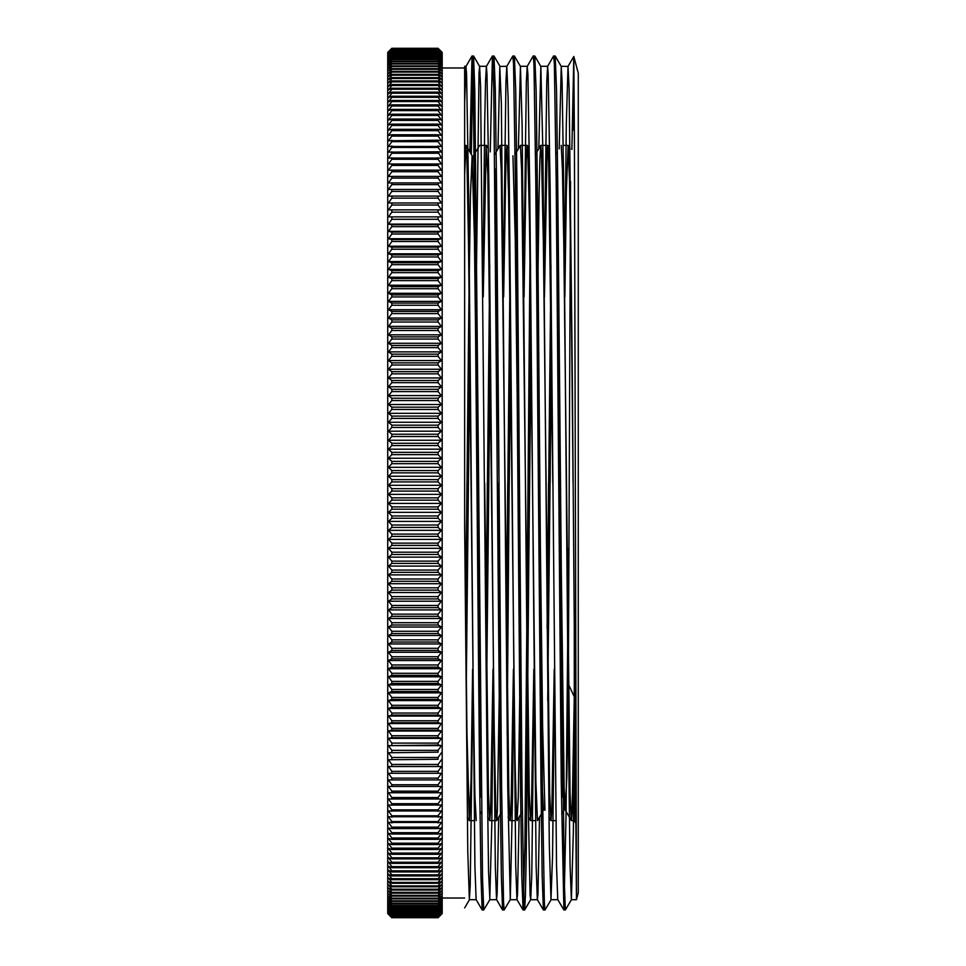 <?xml version="1.0" encoding="UTF-8"?>
<svg xmlns="http://www.w3.org/2000/svg" width="966" height="966" viewBox="0 0 966 966"><rect width="100%" height="100%" fill="white"/><g stroke="black" fill="none" stroke-linecap="round" stroke-linejoin="round"><path stroke-width="1.45" d="M559.157 148.873L561.234 66.34L568.032 66.352L569.083 87.846L572.222 367.611L576.412 899.66L574.42 137.619L573.768 56.499L571.896 149.537M573.78 56.511L578.236 73.138L578.236 892.862L576.412 899.66L571.437 899.66L573.309 832.68L574.311 746.778M573.647 60.025L573.647 130.217M464.634 526.555L464.634 66.34L464.634 526.555L467.834 852.217L469.391 899.696L470.237 885.882L472.797 691.342M574.311 630.412L574.311 820.641L576.255 823.998M561.234 145.359L562.502 170.801L563.77 243.227L570.109 792.929L571.377 820.605L572.15 812.382L574.311 696.776L568.467 684.459M568.334 677.963L570.508 181.367M568.334 568.358L566.112 813.734L563.842 909.96L561.306 781.784L556.223 180.038L554.315 64.13L553.687 55.956L547.589 66.352L546.744 81.603L544.22 274.67M548.579 483.06L547.42 632.573M544.232 898.73L543.435 909.948L542.168 875.607L540.9 781.989L535.816 180.087L533.908 64.154L533.268 55.956L527.17 66.352L526.337 81.712L523.813 274.646M530.213 231.526L524.852 847.025L523.065 909.996L521.761 875.764L520.493 782.182L515.409 180.123L513.501 64.142L512.861 55.992L506.764 66.388L505.93 81.724L503.407 274.67M507.766 482.952L506.595 632.573M503.407 898.742L502.622 909.996L501.354 875.788L500.074 782.182L493.723 88.244L492.418 56.052L490.233 151.867M487.359 482.964L486.043 650.492M483 898.706L482.203 910.008L480.935 875.57L479.667 781.88L473.316 88.244L472.012 56.04L469.826 151.904M466.94 483.012L465.781 632.561M568.032 66.352L566.317 123.479L564.639 274.682M563.842 909.96L557.78 899.6L556.513 865.898L550.161 187.356L548.265 74.285L547.625 66.316L540.827 66.34L542.94 151.662L549.328 844.199L550.934 899.503L552.528 856.009L554.436 691.33M539.499 817.151L537.941 894.347L537.374 899.587L536.106 866.031L529.754 187.416L527.859 74.31L527.219 66.316L520.42 66.34L522.159 125.278L528.559 818.456L530.153 895.446L530.66 899.612L531.759 874.568L534.017 691.318M519.092 817.115L517.534 894.359L516.979 899.612L515.699 866.188L509.348 187.452L508.08 97.783L506.764 66.388M498.685 817.103L497.128 894.335L496.56 899.648L495.292 866.212L488.941 187.44L487.033 74.261L486.357 66.412L485.524 81.627L484.678 123.612L483 274.682M479.957 650.492L479.196 734.474M482.203 910.008L476.153 899.648L474.886 866.007L468.534 187.368L466.626 74.249L465.95 66.4L464.634 102.348M571.486 899.636L565.388 910.032L564.108 877.804L557.756 183.951L556.488 90.357L555.221 56.052L554.424 67.27M551.381 315.496L550.077 482.94M557.817 899.66L551.067 899.66L544.969 910.044L544.341 901.87L542.433 785.962L537.35 184.216L536.082 90.538L534.814 56.04L534.017 67.282M530.974 315.508L526.192 857.192L525.407 895.953L524.61 909.96L523.934 901.906L522.026 785.974L516.943 184.168L515.675 90.466L514.407 55.992L513.61 67.282M510.567 315.508L507.21 734.45M497.925 148.897L499.796 67.234L501.39 103.459L507.778 788.449L510.253 899.587L504.155 909.984L503.528 901.894L501.62 785.877L496.536 183.806L495.268 90.212L493.988 56.004L493.203 67.258M490.16 315.496L488.844 483.036M475.84 315.484L479.015 73.005L479.643 66.4L480.609 86.481L487.009 754.531L488.603 871.646L489.847 899.624L483.749 910.008L482.481 877.792L474.849 90.285L473.582 56.052L472.978 62.343L471.299 154.403M469.609 333.427L468.438 482.94M558.481 259.009L557.624 333.439M554.23 669.16L551.827 810.438L550.97 820.569L549.702 792.965L543.363 243.263L541.455 151.807L540.767 145.383L539.885 159.535L538.992 197.68L537.217 333.427M533.824 669.148L531.421 810.426L530.563 820.581L529.296 793.146L521.688 170.789L520.42 145.371L515.12 154.391M517.353 284.837L516.81 333.427M513.417 669.16L511.014 810.389L510.157 820.617L508.889 793.134L501.282 170.825L500.002 145.383L494.701 154.403M496.947 284.849L496.391 333.427M493.01 669.172L490.607 810.402L489.75 820.593L488.482 793.195L484.703 482.976M479.595 145.347L474.294 154.367M476.528 284.837L475.984 333.427M472.603 669.16L470.997 780.347L469.343 820.569L466.989 732.047L464.634 518.295M438.129 152.157L441.498 158.026L388.441 158.026L391.846 153.244L438.105 153.244L438.105 151.734L388.441 152.157L391.846 147.387L438.105 147.387L441.498 152.157L438.105 151.734M464.634 174.58L465.998 145.383L466.94 159.45L468.534 243.794L473.34 698.708L474.946 796.02L476.202 820.641M479.257 681.163L479.812 632.573M483.193 296.84L486.164 146.216L487.77 174.846L494.181 730.815L495.787 809.882L496.609 820.605L497.381 810.981L500.219 632.573M503.6 296.828L506.099 153.328L507.005 145.914L508.599 195.543L515.011 758.672L516.617 818.142L517.064 820.593L518.223 797.675L520.626 632.573M524.019 296.828L526.229 160.754L527.219 145.383L527.834 151.408L529.44 221.166L535.852 781.796L537.422 820.665L542.723 811.645M540.489 681.163L541.032 632.573M544.426 296.84L547.07 150.334L547.674 145.431L548.664 162.59L552.733 483.036M560.896 681.163L561.439 632.573M564.832 296.84L566.293 192.451L568.08 145.383L569.505 179.265L571.111 285.368L573.14 482.928M568.334 684.182L566.861 777.099L565.388 810.293M571.377 820.605L565.327 810.245L564.168 787.773L556.102 168.736M551.429 351.008L547.71 700.724M544.921 810.208L542.614 727.386L535.683 168.748M531.167 337.605L527.303 700.7M519.466 483.024L515.276 168.7M510.748 337.605L507.15 681.163M499.06 483.06L494.87 168.724M490.342 337.605L486.49 700.724M478.641 482.976L476.093 251.583L474.825 180.642L473.545 155.707M469.79 351.008L466.324 681.151M568.334 548.41L567.634 615.016M564.639 801.635L563.939 810.232M562.973 797.3L558.783 483.036M550.946 265.288L547.082 628.407M543.472 810.317L542.204 785.382L540.924 714.429L538.376 483.06M530.539 265.276L526.675 628.395M522.147 797.252L515.228 238.662L512.922 155.743M509.879 284.837L506.413 615.004M501.74 797.3L497.562 482.94M489.714 265.3L485.862 628.407M481.334 797.276L474.415 238.493L472.096 155.792L470.43 195.253L468.824 304.254L465.6 615.004M502.622 909.996L496.609 899.66L489.798 899.66L491.803 823.346L493.203 691.33M510.253 899.587L512.572 794.064L513.61 691.318M518.331 148.885L520.457 66.352L514.407 55.992M538.75 148.849L540.827 66.352M555.221 56.052L561.27 66.412L562.115 81.687L563.721 182.272L568.515 741.683L570.109 865.319L571.437 899.672M441.498 833.284L438.105 838.005L391.846 838.005L388.441 833.284L391.846 834.056L438.105 834.056L441.498 833.284M441.498 843.511L438.105 848.208L391.846 848.208L388.441 843.511L391.846 844.489L438.105 844.489L441.498 843.511M441.498 853.111L438.105 857.76L391.846 857.76L388.441 853.111L391.846 854.282L438.105 854.282L441.498 853.111M441.498 862.058L438.105 866.647L391.846 866.647L388.441 862.058L391.846 863.423L438.105 863.423L441.498 862.058M441.498 870.342L438.105 874.87L391.846 874.87L388.441 870.342L391.846 871.9L438.105 871.9L441.498 870.342M441.498 877.949L438.105 882.405L391.846 882.405L388.441 877.949L391.846 879.688L438.105 879.688L441.498 877.949M441.498 884.856L438.105 889.239L391.846 889.239L388.441 884.856L391.846 886.788L438.105 886.788L441.498 884.856M441.498 891.063L438.105 895.361L391.846 895.361L388.441 891.063L391.846 893.176L438.105 893.176L441.498 891.063M441.498 896.557L438.105 900.759L391.846 900.759L388.441 896.557L391.846 898.839L438.105 898.839L441.498 896.557M441.498 901.314L438.105 905.432L391.846 905.432L388.441 901.314L391.846 903.778L438.105 903.778L441.498 901.314M441.498 905.347L438.105 909.356L391.846 909.356L388.441 905.347L391.846 907.98L438.105 907.98L441.498 905.347M441.498 908.644L438.105 912.532L391.846 912.532L388.441 908.644L391.846 911.433L438.105 911.433L441.498 908.644M441.498 911.18L438.105 914.947L391.846 914.947L388.441 911.18L391.846 914.138L438.105 914.138L441.498 911.18M441.498 912.979L438.105 916.613L391.846 916.613L388.441 912.979L391.846 916.082L438.105 916.082L441.498 912.979M441.498 914.017L438.105 917.519L391.846 917.519L388.441 914.017L391.846 917.277L438.105 917.277L441.498 914.017M390.771 916.625L391.846 917.7L438.105 917.7L442.186 913.619L442.186 52.381L438.105 48.336L391.846 48.336L388.441 51.705L391.846 48.3L438.105 48.3L439.168 49.375M441.498 494.338L438.105 497.816L391.846 497.816L388.441 494.338L441.498 494.338L438.105 491.042L391.846 491.042L388.441 494.338M441.498 512.391L438.105 516.001L391.846 516.001L388.441 512.391L441.498 512.391L438.105 509.239L391.846 509.239L388.441 512.391M441.498 530.382L438.105 534.113L391.846 534.113L388.441 530.382L441.498 530.382L438.105 527.388L391.846 527.388L388.441 530.382M441.498 548.29L438.105 552.154L391.846 552.154L388.441 548.29L441.498 548.29L438.105 545.452L391.846 545.452L388.441 548.29M441.498 566.088L438.105 570.061L391.846 570.061L388.441 566.088L441.498 566.088L438.105 563.407L391.846 563.407L388.441 566.088M441.498 583.73L438.105 587.823L391.846 587.823L388.441 583.73L441.498 583.73L438.105 581.23L391.846 581.23L388.441 583.73M441.498 601.202L438.105 605.392L391.846 605.392L388.441 601.202L441.498 601.202L438.105 598.884L391.846 598.884L388.441 601.202M441.498 618.469L438.105 622.756L391.846 622.756L388.441 618.469L441.498 618.469L438.105 616.32L391.846 616.32L388.441 618.469M441.498 635.507L438.105 639.866L391.846 639.866L388.441 635.507L441.498 635.507L438.105 633.527L391.846 633.527L388.441 635.507M441.498 652.267L438.105 656.711L391.846 656.711L388.441 652.267L441.498 652.267L438.105 650.48L391.846 650.48L388.441 652.267M441.498 668.726L438.105 673.242L391.846 673.242L388.441 668.726L441.498 668.726L438.105 667.132L391.846 667.132L388.441 668.726M441.498 684.858L438.105 689.446L391.846 689.446L388.441 684.858L441.498 684.858L438.105 683.457L391.846 683.457L388.441 684.858M441.498 700.652L438.105 705.277L391.846 705.277L388.441 700.652L441.498 700.652L438.105 699.432L391.846 699.432L388.441 700.652M441.498 716.048L438.105 720.733L391.846 720.733L388.441 716.048L441.498 716.048L438.105 715.033L391.846 715.033L388.441 716.048M441.498 731.045L438.105 735.766L391.846 735.766L388.441 731.045L441.498 731.045L438.105 730.224L391.846 730.224L388.441 731.045M441.498 745.595L438.105 750.353L391.846 750.353L388.441 745.595L441.498 745.595L438.105 744.979L388.441 745.595M441.498 759.699L438.105 764.468L391.846 764.468L388.441 759.699L438.105 759.276L388.441 759.699M441.498 773.307L438.105 778.089L391.846 778.089L388.441 773.307L441.498 773.307L388.441 773.307M441.498 786.409L438.105 791.202L391.846 791.202L388.441 786.409L441.498 786.409L388.441 786.409M441.498 798.979L438.105 803.772L391.846 803.772L388.441 798.979L441.498 798.979M441.498 810.993L438.105 815.775L391.846 815.775L388.441 810.993L441.498 810.993M441.498 822.44L438.105 827.198L391.846 827.198L388.441 822.44L441.498 822.44M441.498 52.176L438.105 48.952L391.846 48.952L388.441 52.176L391.846 48.638L438.105 48.638L441.498 52.176M441.498 53.408L438.105 50.341L391.846 50.341L388.441 53.408L391.846 49.737L438.105 49.737L441.498 53.408M441.498 55.4L438.105 52.478L391.846 52.478L388.441 55.4L391.846 51.596L438.105 51.596L441.498 55.4M441.498 58.129L438.105 55.376L391.846 55.376L388.441 58.129L391.846 54.205L438.105 54.205L441.498 58.129M441.498 61.607L438.105 59.023L391.846 59.023L388.441 61.607L391.846 57.574L438.105 57.574L441.498 61.607M441.498 65.833L438.105 63.418L391.846 63.418L388.441 65.833L391.846 61.691L438.105 61.691L441.498 65.833M441.498 70.784L438.105 68.538L391.846 68.538L388.441 70.784L391.846 66.545L438.105 66.545L441.498 70.784M441.498 76.459L438.105 74.394L391.846 74.394L388.441 76.459L391.846 72.136L438.105 72.136L441.498 76.459M441.498 82.847L438.105 80.963L391.846 80.963L388.441 82.847L391.846 78.439L438.105 78.439L441.498 82.847M441.498 89.935L438.105 88.244L391.846 88.244L388.441 89.935L391.846 85.455L438.105 85.455L441.498 89.935M441.498 97.711L438.105 96.214L391.846 96.214L388.441 97.711L391.846 93.159L438.105 93.159L441.498 97.711M441.498 106.163L438.105 104.859L391.846 104.859L388.441 106.163L391.846 101.563L438.105 101.563L441.498 106.163M441.498 115.28L438.105 114.169L391.846 114.169L388.441 115.28L391.846 110.619L438.105 110.619L441.498 115.28M441.498 125.049L438.105 124.119L391.846 124.119L388.441 125.049L391.846 120.339L438.105 120.339L441.498 125.049M441.498 135.433L438.105 134.709L391.846 134.709L388.441 135.433L391.846 130.7L438.105 130.7L441.498 135.433M441.498 146.434L388.441 146.434L391.846 141.664L438.105 141.664L441.498 146.434M441.498 170.185L388.441 170.185L391.846 165.391L438.105 165.391L441.498 170.185M441.498 182.888L388.441 182.888L441.498 182.888L438.105 178.094L391.846 178.094L388.441 182.888M441.498 196.122L388.441 196.122L441.498 196.122L438.105 191.34L391.846 191.34L388.441 196.122M441.498 209.864L388.441 209.864L441.498 209.864L438.105 205.094L391.846 205.094L388.441 209.864M441.498 224.076L438.105 224.752L391.846 224.752L388.441 224.076L441.498 224.076L438.105 219.33L391.846 219.33L388.441 224.076M441.498 238.747L438.105 239.628L391.846 239.628L388.441 238.747L441.498 238.747L438.105 234.038L391.846 234.038L388.441 238.747M441.498 253.853L438.105 254.927L391.846 254.927L388.441 253.853L441.498 253.853L438.105 249.18L391.846 249.18L388.441 253.853M441.498 269.357L438.105 270.613L391.846 270.613L388.441 269.357L441.498 269.357L438.105 264.732L391.846 264.732L388.441 269.357M441.498 285.236L438.105 286.685L391.846 286.685L388.441 285.236L441.498 285.236L438.105 280.671L391.846 280.671L388.441 285.236M441.498 301.452L438.105 303.107L391.846 303.107L388.441 301.452L441.498 301.452L438.105 296.948L391.846 296.948L388.441 301.452M441.498 317.995L438.105 319.831L391.846 319.831L388.441 317.995L441.498 317.995L438.105 313.564L391.846 313.564L388.441 317.995M441.498 334.828L438.105 336.844L391.846 336.844L388.441 334.828L441.498 334.828L438.105 330.481L391.846 330.481L388.441 334.828M441.498 351.914L438.105 354.124L391.846 354.124L388.441 351.914L441.498 351.914L438.105 347.663L391.846 347.663L388.441 351.914M441.498 369.241L438.105 371.62L391.846 371.62L388.441 369.241L441.498 369.241L438.105 365.076L391.846 365.076L388.441 369.241M441.498 386.762L438.105 389.31L391.846 389.31L388.441 386.762L441.498 386.762L438.105 382.705L391.846 382.705L388.441 386.762M441.498 404.452L438.105 407.169L391.846 407.169L388.441 404.452L441.498 404.452L438.105 400.504L391.846 400.504L388.441 404.452M441.498 422.275L438.105 425.161L391.846 425.161L388.441 422.275L441.498 422.275L438.105 418.447L391.846 418.447L388.441 422.275M441.498 440.218L438.105 443.249L391.846 443.249L388.441 440.218L441.498 440.218L438.105 436.511L391.846 436.511L388.441 440.218M441.498 458.222L438.105 461.41L391.846 461.41L388.441 458.222L441.498 458.222L438.105 454.648L391.846 454.648L388.441 458.222M441.498 476.274L438.105 479.607L391.846 479.607L388.441 476.274L441.498 476.274L438.105 472.833L391.846 472.833L388.441 476.274M441.498 467.242L438.105 470.514L391.846 470.514L388.441 467.242L441.498 467.242L438.105 463.74L391.846 463.74L388.441 467.242M441.498 449.214L438.105 452.33L391.846 452.33L388.441 449.214L441.498 449.214L438.105 445.567L391.846 445.567L388.441 449.214M441.498 431.234L438.105 434.193L391.846 434.193L388.441 431.234L441.498 431.234L438.105 427.467L391.846 427.467L388.441 431.234M441.498 413.351L438.105 416.153L391.846 416.153L388.441 413.351L441.498 413.351L438.105 409.463L391.846 409.463L388.441 413.351M441.498 395.589L438.105 398.221L391.846 398.221L388.441 395.589L441.498 395.589L438.105 391.58L391.846 391.58L388.441 395.589M441.498 377.984L438.105 380.435L391.846 380.435L388.441 377.984L441.498 377.984L438.105 373.866L391.846 373.866L388.441 377.984M441.498 360.56L438.105 362.842L391.846 362.842L388.441 360.56L441.498 360.56L438.105 356.345L391.846 356.345L388.441 360.56M441.498 343.341L438.105 345.454L391.846 345.454L388.441 343.341L441.498 343.341L438.105 339.042L391.846 339.042L388.441 343.341M441.498 326.375L438.105 328.307L391.846 328.307L388.441 326.375L441.498 326.375L438.105 321.992L391.846 321.992L388.441 326.375M441.498 309.688L438.105 311.426L391.846 311.426L388.441 309.688L441.498 309.688L438.105 305.22L391.846 305.22L388.441 309.688M441.498 293.302L438.105 294.847L391.846 294.847L388.441 293.302L441.498 293.302L438.105 288.762L391.846 288.762L388.441 293.302M441.498 277.242L438.105 278.606L391.846 278.606L388.441 277.242L441.498 277.242L438.105 272.654L391.846 272.654L388.441 277.242M441.498 261.557L438.105 262.716L391.846 262.716L388.441 261.557L441.498 261.557L438.105 256.908L391.846 256.908L388.441 261.557M441.498 246.245L438.105 247.224L391.846 247.224L388.441 246.245L441.498 246.245L438.105 241.56L391.846 241.56L388.441 246.245M441.498 231.357L438.105 232.13L391.846 232.13L388.441 231.357L441.498 231.357L438.105 226.636L391.846 226.636L388.441 231.357M441.498 216.915L388.441 216.915L441.498 216.915L438.105 212.158L391.846 212.158L388.441 216.915M441.498 202.932L388.441 202.932L441.498 202.932L438.105 198.151L391.846 198.151L388.441 202.932M441.498 189.445L388.441 189.445L441.498 189.445L438.105 184.651L391.846 184.651L388.441 189.445M441.498 176.464L388.441 176.464L391.846 171.682L438.105 171.682L441.498 176.464M441.498 164.027L388.441 164.027L391.846 159.245L438.105 159.245L441.498 164.027M441.498 140.855L438.105 140.239L388.441 140.855L391.846 136.109L438.105 136.109L441.498 140.855M441.498 130.156L438.105 129.335L391.846 129.335L388.441 130.156L391.846 125.447L438.105 125.447L441.498 130.156M441.498 120.086L438.105 119.059L391.846 119.059L388.441 120.086L391.846 115.401L438.105 115.401L441.498 120.086M441.498 110.643L438.105 109.424L391.846 109.424L388.441 110.643L391.846 106.006L438.105 106.006L441.498 110.643M441.498 101.853L438.105 100.452L391.846 100.452L388.441 101.853L391.846 97.276L438.105 97.276L441.498 101.853M441.498 93.738L438.105 92.132L391.846 92.132L388.441 93.738L391.846 89.222L438.105 89.222L441.498 93.738M441.498 86.3L438.105 84.513L391.846 84.513L388.441 86.3L391.846 81.856L438.105 81.856L441.498 86.3M441.498 79.562L438.105 77.594L391.846 77.594L388.441 79.562L391.846 75.191L438.105 75.191L441.498 79.562M441.498 73.525L438.105 71.375L391.846 71.375L388.441 73.525L391.846 69.25L438.105 69.25L441.498 73.525M441.498 68.212L438.105 65.881L391.846 65.881L388.441 68.212L391.846 64.034L438.105 64.034L441.498 68.212M441.498 63.623L438.105 61.124L391.846 61.124L388.441 63.623L391.846 59.542L438.105 59.542L441.498 63.623M441.498 59.783L438.105 57.103L391.846 57.103L388.441 59.783L391.846 55.799L438.105 55.799L441.498 59.783M441.498 56.668L438.105 53.83L391.846 53.83L388.441 56.668L391.846 52.804L438.105 52.804L441.498 56.668M441.498 54.313L438.105 51.319L391.846 51.319L388.441 54.313L391.846 50.57L438.105 50.57L441.498 54.313M441.498 52.707L438.105 49.556L391.846 49.556L388.441 52.707L391.846 49.097L438.105 49.097L441.498 52.707M441.498 51.85L438.105 48.554L391.846 48.554L388.441 51.85L391.846 48.372L438.105 48.372L441.498 51.85M441.498 816.789L438.105 821.559L391.846 821.559L388.441 816.789L441.498 816.789M441.498 805.064L438.105 809.846L391.846 809.846L388.441 805.064L441.498 805.064M441.498 792.76L438.105 797.554L391.846 797.554L388.441 792.76L441.498 792.76M441.498 779.924L438.105 784.718L391.846 784.718L388.441 779.924L441.498 779.924L388.441 779.924M441.498 766.569L438.105 771.351L391.846 771.351L388.441 766.569L441.498 766.569L388.441 766.569M441.498 752.707L438.105 757.465L391.846 757.465L388.441 752.707L438.105 752.176L388.441 752.707M441.498 738.374L438.105 743.108L391.846 743.108L388.441 738.374L441.498 738.374L438.105 737.65L391.846 737.65L388.441 738.374M441.498 723.594L438.105 728.304L391.846 728.304L388.441 723.594L441.498 723.594L438.105 722.677L391.846 722.677L388.441 723.594M441.498 708.392L438.105 713.053L391.846 713.053L388.441 708.392L441.498 708.392L438.105 707.281L391.846 707.281L388.441 708.392M441.498 692.803L438.105 697.416L391.846 697.416L388.441 692.803L441.498 692.803L438.105 691.487L391.846 691.487L388.441 692.803M441.498 676.84L438.105 681.392L391.846 681.392L388.441 676.84L441.498 676.84L438.105 675.331L391.846 675.331L388.441 676.84M441.498 660.539L438.105 665.019L391.846 665.019L388.441 660.539L441.498 660.539L438.105 658.836L391.846 658.836L388.441 660.539M441.498 643.911L438.105 648.331L391.846 648.331L388.441 643.911L441.498 643.911L438.105 642.04L391.846 642.04L388.441 643.911M441.498 627.019L438.105 631.341L391.846 631.341L388.441 627.019L441.498 627.019L438.105 624.954L391.846 624.954L388.441 627.019M441.498 609.872L438.105 614.098L391.846 614.098L388.441 609.872L441.498 609.872L438.105 607.626L391.846 607.626L388.441 609.872M441.498 592.496L438.105 596.638L391.846 596.638L388.441 592.496L441.498 592.496L438.105 590.081L391.846 590.081L388.441 592.496M441.498 574.927L438.105 578.96L391.846 578.96L388.441 574.927L441.498 574.927L438.105 572.343L391.846 572.343L388.441 574.927M441.498 557.201L438.105 561.125L391.846 561.125L388.441 557.201L441.498 557.201L438.105 554.448L391.846 554.448L388.441 557.201M441.498 539.342L438.105 543.146L391.846 543.146L388.441 539.342L441.498 539.342L438.105 536.432L391.846 536.432L388.441 539.342M441.498 521.386L438.105 525.069L391.846 525.069L388.441 521.386L441.498 521.386L438.105 518.319L391.846 518.319L388.441 521.386M441.498 503.371L438.105 506.909L391.846 506.909L388.441 503.371L441.498 503.371L438.105 500.147L391.846 500.147L388.441 503.371M441.498 485.306L438.105 488.711L391.846 488.711L388.441 485.306L441.498 485.306L438.105 481.937L391.846 481.937L388.441 485.306M441.498 914.247L438.105 917.688L391.846 917.688L388.441 914.247L391.846 917.579L438.105 917.579L441.498 914.247M441.498 913.582L438.105 917.169L391.846 917.169L388.441 913.582L391.846 916.77L438.105 916.77L441.498 913.582M441.498 912.17L438.105 915.877L391.846 915.877L388.441 912.17L391.846 915.213L438.105 915.213L441.498 912.17M441.498 910.008L438.105 913.836L391.846 913.836L388.441 910.008L391.846 912.882L438.105 912.882L441.498 910.008M441.498 907.086L438.105 911.035L391.846 911.035L388.441 907.086L391.846 909.803L438.105 909.803L441.498 907.086M441.498 903.427L438.105 907.485L391.846 907.485L388.441 903.427L391.846 905.975L438.105 905.975L441.498 903.427M441.498 899.032L438.105 903.186L391.846 903.186L388.441 899.032L391.846 901.399L438.105 901.399L441.498 899.032M441.498 893.9L438.105 898.151L391.846 898.151L388.441 893.9L391.846 896.098L438.105 896.098L441.498 893.9M441.498 888.044L438.105 892.391L391.846 892.391L388.441 888.044L391.846 890.072L438.105 890.072L441.498 888.044M441.498 881.487L438.105 885.919L391.846 885.919L388.441 881.487L391.846 883.322L438.105 883.322L441.498 881.487M441.498 874.23L438.105 878.734L391.846 878.734L388.441 874.23L391.846 875.872L438.105 875.872L441.498 874.23M441.498 866.285L438.105 870.849L391.846 870.849L388.441 866.285L391.846 867.746L438.105 867.746L441.498 866.285M441.498 857.663L438.105 862.288L391.846 862.288L388.441 857.663L391.846 858.931L438.105 858.931L441.498 857.663M441.498 848.389L438.105 853.063L391.846 853.063L388.441 848.389L391.846 849.464L438.105 849.464L441.498 848.389M441.498 838.476L438.105 843.185L391.846 843.185L388.441 838.476L391.846 839.345L438.105 839.345L441.498 838.476M441.498 827.934L438.105 832.68L391.846 832.68L388.441 827.934L391.846 828.611L438.105 828.611L441.498 827.934M438.105 470.514L438.105 472.833M391.846 470.514L391.846 472.833M391.846 479.607L391.846 481.937M438.105 479.607L438.105 481.937M438.105 452.33L438.105 454.648M391.846 452.33L391.846 454.648M391.846 461.41L391.846 463.74M438.105 461.41L438.105 463.74M438.105 434.193L438.105 436.511M391.846 434.193L391.846 436.511M391.846 443.249L391.846 445.567M438.105 443.249L438.105 445.567M438.105 416.153L438.105 418.447M391.846 416.153L391.846 418.447M391.846 425.161L391.846 427.467M438.105 425.161L438.105 427.467M438.105 398.221L438.105 400.504M391.846 398.221L391.846 400.504M391.846 407.169L391.846 409.463M438.105 407.169L438.105 409.463M438.105 380.435L438.105 382.705M391.846 380.435L391.846 382.705M391.846 389.31L391.846 391.58M438.105 389.31L438.105 391.58M438.105 362.842L438.105 365.076M391.846 362.842L391.846 365.076M391.846 371.62L391.846 373.866M438.105 371.62L438.105 373.866M438.105 345.454L438.105 347.663M391.846 345.454L391.846 347.663M391.846 354.124L391.846 356.345M438.105 354.124L438.105 356.345M438.105 328.307L438.105 330.481M391.846 328.307L391.846 330.481M391.846 336.844L391.846 339.042M438.105 336.844L438.105 339.042M438.105 311.426L438.105 313.564M391.846 311.426L391.846 313.564M391.846 319.831L391.846 321.992M438.105 319.831L438.105 321.992M438.105 294.847L438.105 296.948M391.846 294.847L391.846 296.948M391.846 303.107L391.846 305.22M438.105 303.107L438.105 305.22M438.105 278.606L438.105 280.671M391.846 278.606L391.846 280.671M391.846 286.685L391.846 288.762M438.105 286.685L438.105 288.762M438.105 262.716L438.105 264.732M391.846 262.716L391.846 264.732M391.846 270.613L391.846 272.654M438.105 270.613L438.105 272.654M438.105 247.224L438.105 249.18M391.846 247.224L391.846 249.18M391.846 254.927L391.846 256.908M438.105 254.927L438.105 256.908M438.105 232.13L438.105 234.038M391.846 232.13L391.846 234.038M391.846 239.628L391.846 241.56M438.105 239.628L438.105 241.56M438.105 217.495L438.105 219.33M391.846 217.495L391.846 219.33M391.846 224.752L391.846 226.636M438.105 224.752L438.105 226.636M438.105 203.307L438.105 205.094M391.846 203.307L391.846 205.094M391.846 210.334L391.846 212.158M438.105 210.334L438.105 212.158M438.105 189.614L438.105 191.34M391.846 189.614L391.846 191.34M391.846 196.4L391.846 198.151M438.105 196.4L438.105 198.151M438.105 176.44L438.105 178.094M391.846 176.44L391.846 178.094M391.846 182.96L391.846 184.651M438.105 182.96L438.105 184.651M438.105 163.809L438.105 165.391M391.846 163.809L391.846 165.391M391.846 170.052L391.846 171.682M438.105 170.052L438.105 171.682M391.846 151.734L391.846 153.244M391.846 157.7L391.846 159.245M438.105 157.7L438.105 159.245M438.105 140.239L438.105 141.664M391.846 140.239L391.846 141.664M391.846 145.902L391.846 147.387M438.105 145.902L438.105 147.387M438.105 129.335L438.105 130.7M391.846 129.335L391.846 130.7M391.846 134.709L391.846 136.109M438.105 134.709L438.105 136.109M438.105 119.059L438.105 120.339M391.846 119.059L391.846 120.339M391.846 124.119L391.846 125.447M438.105 124.119L438.105 125.447M438.105 109.424L438.105 110.619M391.846 109.424L391.846 110.619M391.846 114.169L391.846 115.401M438.105 114.169L438.105 115.401M438.105 100.452L438.105 101.563M391.846 100.452L391.846 101.563M391.846 104.859L391.846 106.006M438.105 104.859L438.105 106.006M438.105 92.132L438.105 93.159M391.846 92.132L391.846 93.159M391.846 96.214L391.846 97.276M438.105 96.214L438.105 97.276M438.105 84.513L438.105 85.455M391.846 84.513L391.846 85.455M391.846 88.244L391.846 89.222M438.105 88.244L438.105 89.222M438.105 77.594L438.105 78.439M391.846 77.594L391.846 78.439M391.846 80.963L391.846 81.856M438.105 80.963L438.105 81.856M438.105 71.375L438.105 72.136M391.846 71.375L391.846 72.136M391.846 74.394L391.846 75.191M438.105 74.394L438.105 75.191M438.105 65.881L438.105 66.545M391.846 65.881L391.846 66.545M391.846 68.538L391.846 69.25M438.105 68.538L438.105 69.25M391.846 63.418L391.846 64.034M438.105 63.418L438.105 64.034M438.105 821.559L438.105 823.008M391.846 821.559L391.846 823.008M391.846 827.198L391.846 828.611M438.105 827.198L438.105 828.611M438.105 809.846L438.105 811.368M391.846 809.846L391.846 811.368M391.846 815.775L391.846 817.272M438.105 815.775L438.105 817.272M438.105 797.554L438.105 799.16M391.846 797.554L391.846 799.16M391.846 803.772L391.846 805.33M438.105 803.772L438.105 805.33M438.105 784.718L438.105 786.384M391.846 784.718L391.846 786.384M391.846 791.202L391.846 792.845M438.105 791.202L438.105 792.845M438.105 771.351L438.105 773.078M391.846 771.351L391.846 773.078M391.846 778.089L391.846 779.803M438.105 778.089L438.105 779.803M438.105 757.465L438.105 759.276M391.846 757.465L391.846 759.276M391.846 764.468L391.846 766.243M438.105 764.468L438.105 766.243M438.105 743.108L438.105 744.979M391.846 743.108L391.846 744.979M391.846 750.353L391.846 752.176M438.105 750.353L438.105 752.176M438.105 728.304L438.105 730.224M391.846 728.304L391.846 730.224M391.846 735.766L391.846 737.65M438.105 735.766L438.105 737.65M438.105 713.053L438.105 715.033M391.846 713.053L391.846 715.033M391.846 720.733L391.846 722.677M438.105 720.733L438.105 722.677M438.105 697.416L438.105 699.432M391.846 697.416L391.846 699.432M391.846 705.277L391.846 707.281M438.105 705.277L438.105 707.281M438.105 681.392L438.105 683.457M391.846 681.392L391.846 683.457M391.846 689.446L391.846 691.487M438.105 689.446L438.105 691.487M438.105 665.019L438.105 667.132M391.846 665.019L391.846 667.132M391.846 673.242L391.846 675.331M438.105 673.242L438.105 675.331M438.105 648.331L438.105 650.48M391.846 648.331L391.846 650.48M391.846 656.711L391.846 658.836M438.105 656.711L438.105 658.836M438.105 631.341L438.105 633.527M391.846 631.341L391.846 633.527M391.846 639.866L391.846 642.04M438.105 639.866L438.105 642.04M438.105 614.098L438.105 616.32M391.846 614.098L391.846 616.32M391.846 622.756L391.846 624.954M438.105 622.756L438.105 624.954M438.105 596.638L438.105 598.884M391.846 596.638L391.846 598.884M391.846 605.392L391.846 607.626M438.105 605.392L438.105 607.626M438.105 578.96L438.105 581.23M391.846 578.96L391.846 581.23M391.846 587.823L391.846 590.081M438.105 587.823L438.105 590.081M438.105 561.125L438.105 563.407M391.846 561.125L391.846 563.407M391.846 570.061L391.846 572.343M438.105 570.061L438.105 572.343M438.105 543.146L438.105 545.452M391.846 543.146L391.846 545.452M391.846 552.154L391.846 554.448M438.105 552.154L438.105 554.448M438.105 525.069L438.105 527.388M391.846 525.069L391.846 527.388M391.846 534.113L391.846 536.432M438.105 534.113L438.105 536.432M438.105 506.909L438.105 509.239M391.846 506.909L391.846 509.239M391.846 516.001L391.846 518.319M438.105 516.001L438.105 518.319M438.105 488.711L438.105 491.042M391.846 488.711L391.846 491.042M391.846 497.816L391.846 500.147M438.105 497.816L438.105 500.147M438.105 898.151L438.105 898.839M391.846 898.151L391.846 898.839M391.846 900.759L391.846 901.399M438.105 900.759L438.105 901.399M438.105 892.391L438.105 893.176M391.846 892.391L391.846 893.176M391.846 895.361L391.846 896.098M438.105 895.361L438.105 896.098M438.105 885.919L438.105 886.788M391.846 885.919L391.846 886.788M391.846 889.239L391.846 890.072M438.105 889.239L438.105 890.072M438.105 878.734L438.105 879.688M391.846 878.734L391.846 879.688M391.846 882.405L391.846 883.322M438.105 882.405L438.105 883.322M438.105 870.849L438.105 871.9M391.846 870.849L391.846 871.9M391.846 874.87L391.846 875.872M438.105 874.87L438.105 875.872M438.105 862.288L438.105 863.423M391.846 862.288L391.846 863.423M391.846 866.647L391.846 867.746M438.105 866.647L438.105 867.746M438.105 853.063L438.105 854.282M391.846 853.063L391.846 854.282M391.846 857.76L391.846 858.931M438.105 857.76L438.105 858.931M438.105 843.185L438.105 844.489M391.846 843.185L391.846 844.489M391.846 848.208L391.846 849.464M438.105 848.208L438.105 849.464M438.105 832.68L438.105 834.056M391.846 832.68L391.846 834.056M391.846 838.005L391.846 839.345M438.105 838.005L438.105 839.345M390.783 49.363L387.764 52.381L387.764 913.619L390.783 916.637M442.186 897.969L464.634 897.969M442.186 68.031L464.634 68.031M573.768 56.499L567.996 66.388M543.435 909.948L537.374 899.587M523.029 909.96L516.979 899.612M492.418 56.052L486.357 66.412M472.012 56.04L465.95 66.4M555.172 55.992L553.723 55.992M534.766 55.992L533.304 55.992M514.359 55.992L512.861 55.992M493.952 55.992L492.455 55.992M473.545 55.992L472.048 55.992M565.388 910.008L563.89 910.008M544.933 910.008L543.472 910.008M524.562 910.008L523.065 910.008M504.155 910.008L502.658 910.008M483.749 910.008L482.251 910.008M469.391 820.641L474.161 820.641M489.798 820.641L496.609 820.641M510.217 820.641L514.987 820.641M530.624 820.641L535.393 820.641M551.031 820.641L555.8 820.641M571.437 820.641L574.311 820.641M464.634 145.359L465.998 145.359M479.631 145.359L486.405 145.359M500.002 145.359L506.812 145.359M520.42 145.359L527.219 145.359M540.863 145.359L547.625 145.359M563.263 145.359L568.032 145.359M557.394 151.879L555.933 154.379M550.97 820.569L548.954 817.103M540.767 145.383L535.526 154.355M530.563 820.581L528.535 817.115M510.157 820.617L508.128 817.151M489.75 820.593L487.721 817.139M469.343 820.569L467.315 817.103M563.13 811.621L561.669 814.121M549.702 148.897L547.674 145.431M529.296 148.885L527.279 145.431M522.316 811.609L517.064 820.593M508.889 148.849L506.86 145.383M501.909 811.597L496.657 820.569M488.482 148.861L486.453 145.395M481.503 811.621L480.03 814.133M472.096 155.792L466.047 145.431M570.121 148.849L568.08 145.383M476.153 899.66L469.44 899.66L464.634 907.871M479.643 66.4L473.582 56.052M506.812 66.34L500.05 66.352L493.988 56.004M530.66 899.612L524.61 909.96M540.875 66.4L534.814 56.04M510.217 899.66L517.015 899.66M530.624 899.66L537.422 899.66M464.634 66.34L465.998 66.34M479.595 66.34L486.405 66.34"/></g></svg>
